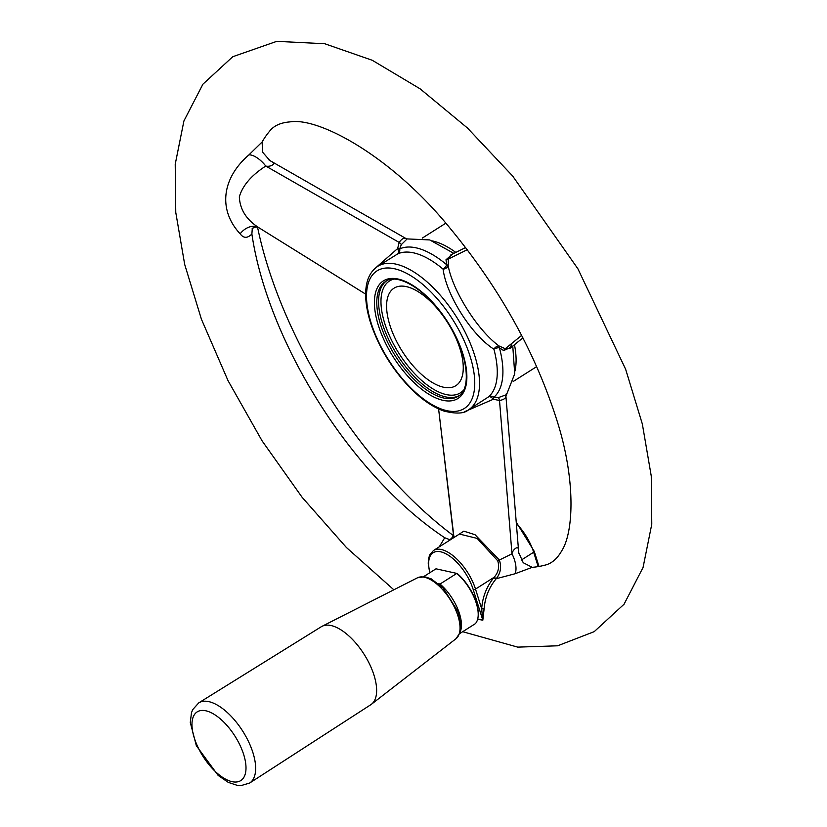 <?xml version="1.0" encoding="UTF-8"?>
<svg xmlns="http://www.w3.org/2000/svg" width="827" height="827" viewBox="0 0 827 827"><rect width="100%" height="100%" fill="white"/><g stroke="black" fill="none" stroke-linecap="round" stroke-linejoin="round"><path stroke-width="1.24" d="M482.823 620.198A1.695 1.385 100.1 0 0 482.751 620.002L481.676 608.765C482.513 597.022 486.586 586.632 493.895 577.597L495.921 579.076C488.891 587.728 484.963 597.694 484.105 608.992L482.823 620.198A293.668 136.507 57.6 0 1 477.665 619.165M457.682 535.162L463.844 531.161L475.029 534.707L499.353 560.044L511.975 553.821C512.885 549.128 518.715 544.89 518.529 550.317L518.663 552.436L523.222 562.711L532.237 567.332A259.523 120.639 -122.4 0 0 544.352 565.286A259.523 120.639 -122.4 0 0 544.569 565.223M252.287 228.469L251.884 234.01A259.523 120.639 -122.4 0 0 444.73 537.746L449.867 539.721M269.55 131.286A259.523 120.639 -122.4 0 0 269.406 131.462A259.523 120.639 -122.4 0 0 262.149 141.944L262.521 152.085L269.912 160.614L271.742 161.627C276.725 163.736 270.439 167.219 265.777 166.051C251.47 175.262 242.652 185.496 239.344 196.764C239.861 209.417 246.374 219.734 258.903 227.725L365.658 294.133L259.378 228.025M493.895 577.597L494.174 577.246C498.412 572.429 499.601 566.95 497.74 560.789L477.138 538.387L459.43 534.056L433.513 550.482L429.957 554.462L428.717 557.946L428.221 563.187L429.689 572.811M497.74 560.789L499.353 560.044C501.7 566.857 500.645 573.08 496.21 578.704L514.932 573.793A16.974 7.35 67.9 0 0 511.975 553.821L499.508 400.464L493.326 399.255L464.216 411.877M484.105 608.992L481.676 608.765L475.504 589.082L494.174 577.246L496.21 578.704M439.282 546.833L444.73 537.746M251.884 234.01C247.469 238.445 243.551 238.393 240.15 233.824C218.142 210.161 221.512 178.518 248.948 154.856L262.149 141.944M257.569 227.218A288.633 134.17 -122.4 0 0 453.237 535.514M532.237 567.332L514.932 573.793M453.299 533.477L438.599 408.92L453.992 537.509M450.27 539.731L449.702 539.783C452.534 537.746 453.744 535.731 453.32 533.735L453.361 534.004A16.974 12.715 171.4 0 1 452.876 538.212M518.529 550.317L518.787 553.377M374 269.344L397.632 248.545A5.096 2.574 -118.6 0 1 397.797 253.848L377.712 266.356A84.892 39.458 57.6 0 1 425.336 280.415A84.892 39.458 57.6 0 1 473.912 353.046A84.892 39.458 57.6 0 1 468.599 409.758L488.581 396.846A5.096 2.574 -126.3 0 1 493.326 399.255A5.096 0.972 117.1 0 0 493.905 397.229L498.412 397.591A5.096 1.737 -93.4 0 1 499.508 400.464C503.674 399.782 505.814 398.294 505.907 396.009L518.798 553.428M240.15 233.824A16.974 12.684 -56.1 0 1 258.903 227.725L259.14 227.88C257.114 226.629 254.788 226.867 252.163 228.603L252.452 228.118M401.302 244.637A5.096 1.737 -151.4 0 0 399.172 242.425C401.56 238.951 403.814 237.649 405.933 238.538L407.184 238.869L401.302 244.637L399.71 248.875A5.096 0.961 -2 0 0 397.632 248.545L399.172 242.425L265.777 166.051A16.974 7.34 47.2 0 0 248.948 154.856M269.126 160.118L271.742 161.627M465.601 247.542L450.808 254.912L448.368 259.058L448.182 265.632C452.627 290.918 478.233 331.224 499.25 346.079L505.276 348.705L521.63 335.421M467.245 249.692L448.368 259.058A5.096 1.116 -179.6 0 1 446.001 259.75L452.741 253.941M460.453 631.197A33.959 15.785 -122.4 0 0 440.036 584.038L456.793 573.411L457.414 573.659A33.276 15.465 57.6 0 1 478.202 615.505A33.276 15.465 57.6 0 1 478.171 615.867M511.799 346.885L503.653 350.565A5.096 1.106 -65.2 0 1 505.276 348.705L510.125 348.229L522.912 337.881M503.653 350.565L499.415 347.785A5.096 1.582 111.5 0 0 499.25 346.079A5.096 3.38 -51.6 0 0 493.895 349.18C471.71 335.162 446.301 295.136 443.096 269.168A5.096 3.391 166.8 0 0 448.182 265.632A5.096 1.561 3.6 0 0 446.704 264.764L446.001 259.75M409.468 287.486A57.725 26.836 -122.4 0 0 394.055 288.158A57.725 26.836 -122.4 0 0 394.045 288.168L394.034 288.168A57.725 26.836 -122.4 0 0 402.263 351.299A57.725 26.836 -122.4 0 0 455.832 385.692A57.725 26.836 -122.4 0 0 455.853 385.671A57.725 26.836 -122.4 0 0 456.111 338.439A57.725 26.836 -122.4 0 0 413.448 289.109A57.725 26.836 -122.4 0 0 409.468 287.486M423.641 576.646L436.015 568.811L456.793 573.411A33.959 15.785 57.6 0 1 478.14 616.229A33.959 15.785 57.6 0 1 475.329 623.692L459.729 633.585M498.412 397.591L506.052 394.841L506.362 393.466M455.832 385.692L455.853 385.671A57.725 26.836 -122.4 0 0 456.09 338.46A57.725 26.836 -122.4 0 0 413.428 289.119A57.725 26.836 -122.4 0 0 394.034 288.168M325.745 625.212A46.178 21.471 -122.4 0 0 322.065 626.308A46.178 21.471 -122.4 0 0 321.321 626.721L198.78 702.847A47.48 22.071 57.6 0 1 203.318 701.296A47.48 22.071 57.6 0 1 245.361 735.523A47.48 22.071 57.6 0 1 249.609 783.066L370.765 704.738A46.178 21.471 -122.4 0 0 371.468 704.242A46.178 21.471 -122.4 0 0 366.175 657.713A46.178 21.471 -122.4 0 0 325.745 625.212M438.527 583.697L440.036 584.038L439.633 584.927M477.706 618.999A293.461 136.414 -122.4 0 0 482.751 620.002L473.209 589.537A35.065 16.302 -122.4 0 0 443.406 552.643A35.065 16.302 -122.4 0 0 429.926 572.666M521.206 560.117L533.663 552.229A36.76 17.088 -122.4 0 0 516.42 523.584M386.426 280.973A67.917 31.571 -122.4 0 0 397.022 354.618A67.917 31.571 -122.4 0 0 459.099 395.637M393.352 279.268A66.212 30.775 -122.4 0 0 398.955 353.387A66.212 30.775 -122.4 0 0 463.596 390.096M538.17 566.619L533.663 552.229A1.695 0.744 -17.4 0 0 534.252 551.371L538.987 566.474M455.811 252.411A84.892 39.458 -122.4 0 0 436.966 242.177A84.892 39.458 -122.4 0 0 432.573 240.936M514.994 370.992A84.892 39.458 -122.4 0 0 514.477 344.714M443.096 269.168A84.892 39.458 -122.4 0 0 397.797 253.848A5.096 4.497 65.8 0 0 399.71 248.875A88.076 40.937 57.6 0 1 446.704 264.764A5.096 2.522 -49.8 0 1 443.096 269.168M488.581 396.846A84.892 39.458 -122.4 0 0 493.895 349.18A5.096 2.512 164.9 0 1 499.415 347.785A88.076 40.937 57.6 0 1 493.905 397.229A5.096 4.497 49 0 0 488.581 396.846M442.486 409.448A81.491 37.887 57.6 0 1 366.826 290.287A81.491 37.887 57.6 0 1 452.534 319.263A81.491 37.887 57.6 0 1 442.486 409.448M458.241 396.226A67.917 31.571 57.6 0 1 440.109 397.012A67.917 31.571 57.6 0 1 386.747 340.393A67.917 31.571 57.6 0 1 385.527 281.5C397.994 271.814 429.957 292.034 449.02 324.432C468.247 354.783 471.586 389.331 458.241 396.226M439.292 399.276A69.613 32.356 57.6 0 1 374.672 297.482A69.613 32.356 57.6 0 1 447.883 322.241A69.613 32.356 57.6 0 1 439.292 399.276M473.209 589.537A1.695 0.744 -17.4 0 0 475.504 589.082A36.76 17.088 -122.4 0 0 433.513 550.482M201.178 710.507A40.688 18.918 -122.4 0 0 210.327 766.257A40.688 18.918 -122.4 0 0 245.485 761.987A40.688 18.918 -122.4 0 0 201.178 710.507M322.065 626.308L417.397 577.825A36.088 16.778 57.6 0 1 420.271 576.977A36.088 16.778 57.6 0 1 451.862 602.366A36.088 16.778 57.6 0 1 455.997 638.723L371.468 704.242M269.406 131.462C273.603 125.828 280.446 122.644 289.957 121.9C318.964 116.927 392.194 156.685 450.301 228.51C499.115 287.61 534.366 350.648 556.033 417.614C576.171 478.916 573.752 532.061 561.822 550.668C557.078 559.031 551.258 563.9 544.352 565.286M462.707 631.704L517.733 647.127L557.667 645.794L594.21 631.652L624.065 604.196L643.065 567.456L651.779 524.215L651.262 476.083L642.352 424.044L625.657 369.307L577.908 268.796L512.668 176.048L467.42 127.978L420.147 88.851L372.284 60.288L324.753 43.738L276.735 41.35L232.749 56.722L202.904 84.199L183.914 120.959L175.221 164.232L175.758 212.374L184.69 264.433L201.406 319.181L228.035 380.647L262.107 440.884L302.124 497.306L346.399 547.495L393.848 589.806M405.84 238.455L269.075 160.087M534.252 551.371L516.317 522.282M510.125 348.229L511.562 344.435M513.174 381.505L536.671 366.619M422.287 238.104L445.784 223.207M377.712 266.356C370.02 271.597 366.01 280.384 365.689 292.696C365.431 302.682 367.436 313.836 371.685 326.148C380.017 349.314 392.815 369.865 410.078 387.811C421.553 399.431 432.841 407.173 443.934 411.06C456.194 414.089 464.412 413.665 468.599 409.758M478.202 615.505L478.14 616.229M512.771 346.099L514.725 373.783L505.948 396.133M407.018 238.91L429.709 239.923L453.868 253.382M198.78 702.847L192.732 709.597L191.492 712.678L190.282 722.457L196.34 745.675L218.152 775.426L228.252 782.363L237.473 785.433L240.822 785.65L249.609 783.066M417.397 577.825L424.633 576.75L431.156 578.828L443.086 587.956L457.92 611.484L460.97 625.915L460.039 632.717L455.997 638.723"/></g></svg>
